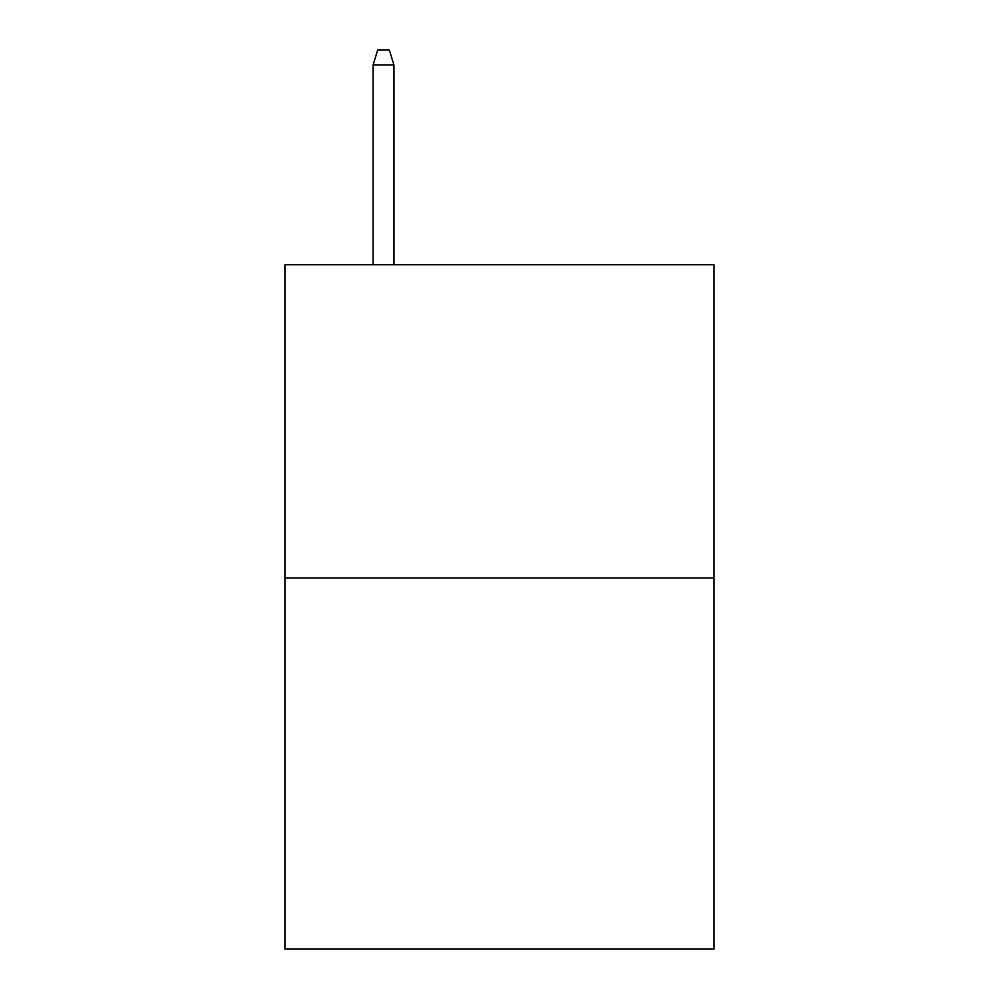 <?xml version="1.0" encoding="UTF-8"?>
<svg xmlns="http://www.w3.org/2000/svg" width="999" height="999" viewBox="0 0 999 999"><rect width="100%" height="100%" fill="white"/><g stroke="black" fill="none" stroke-linecap="round" stroke-linejoin="round"><path stroke-width="1.5" d="M714.073 577.909L714.073 264.747L284.927 264.747L284.927 949.05L714.073 949.05L714.073 577.909L284.927 577.909M393.956 264.747L393.956 65.022L373.077 65.022L373.077 264.747M373.077 65.022L377.722 49.95L389.31 49.95L393.956 65.022"/></g></svg>
